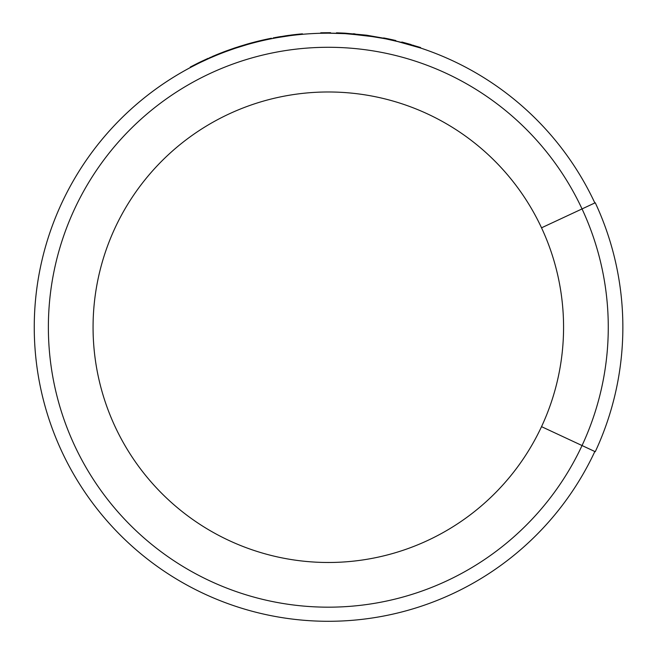 <?xml version="1.0" encoding="UTF-8"?>
<svg xmlns="http://www.w3.org/2000/svg" width="654" height="654" viewBox="0 0 654 654"><rect width="100%" height="100%" fill="white"/><g stroke="black" fill="none" stroke-linecap="round" stroke-linejoin="round"><path stroke-width="0.98" d="M541.528 227.813A235.252 235.252 0 0 0 93.064 327.229A235.252 235.252 0 0 0 541.528 426.653A235.252 235.252 0 0 0 541.528 227.813L595.263 202.756A294.537 294.537 0 0 1 595.263 451.71L582.044 445.546A279.953 279.953 0 0 0 328.316 47.284A279.953 279.953 0 0 0 48.371 327.229A279.953 279.953 0 0 0 582.044 445.546L541.528 426.653M330.589 32.7L320.738 32.79L320.746 33.264L328.316 33.166A294.071 294.071 0 0 0 34.253 327.229A294.071 294.071 0 0 0 594.838 451.513A294.071 294.071 0 0 1 34.253 327.229A294.071 294.071 0 0 1 594.838 202.953M200.852 62.228L208.569 58.656L208.373 58.222L200.647 61.803L200.852 62.228M197.868 63.16L190.289 67.043L190.51 67.452L198.08 63.577L197.868 63.16A294.537 294.537 0 0 1 200.647 61.803M215.616 55.108L223.529 51.968L223.701 52.402L209.509 57.724L209.697 58.149L216.36 55.312M254.708 42.526L255.273 42.379M252.518 43.107L256.548 42.06L256.433 41.603A294.537 294.537 0 0 1 257.169 41.415A294.537 294.537 0 0 1 257.668 41.292A294.537 294.537 0 0 1 268.9 38.749L269.334 39.142M269.759 39.052L271.533 38.7L271.426 38.243L269.661 38.594L269.759 39.06L271.516 38.7L271.443 38.243L269.227 38.684M268.998 39.215L269.759 39.06M280.304 37.114L284.277 36.485M285.021 36.371L286.534 36.15M278.727 37.376L285.528 36.297M284.801 36.403L285.88 36.248M278.007 37.499L278.792 37.368M223.529 51.968A294.537 294.537 0 0 1 226.423 50.881L226.586 51.323L234.606 48.494L234.459 48.053A294.537 294.537 0 0 1 235.636 47.66L246.934 44.161A294.537 294.537 0 0 1 253.082 42.469L253.204 42.919M235.636 47.66L235.783 48.102L247.065 44.619L246.934 44.161M279.054 37.319L284.719 36.42M286.689 36.125L286.624 35.659L289.82 35.226L289.886 35.692L277.598 37.572M334.758 33.24L342.009 33.485L342.034 33.011M349.457 33.926L375.47 36.967L387.577 39.199M392.931 40.352L395.629 40.973M328.316 33.166L345.026 33.64L366.518 35.659L385.312 38.741L401.719 42.469L401.834 42.02L411.031 44.546M392.147 40.172L392.245 39.714L395.817 40.532L395.703 40.989L420.448 47.971L420.596 47.521L401.834 42.02M299.622 34.572L299.581 34.098A294.537 294.537 0 0 1 302.45 33.836L302.491 34.302M290.785 35.569L290.728 35.103A294.537 294.537 0 0 1 299.581 34.098M277.312 37.147L278.645 36.91M285.471 35.831L286.82 35.635M273.38 38.341L273.29 37.883L286.624 35.659M278.588 37.401L278.506 36.935M257.782 41.75L257.668 41.292M257.284 41.872L257.169 41.415M238.841 46.614L239.078 47.031M247.171 44.096L238.522 46.72M240.803 46.491L239.797 46.802M226.423 50.881L234.459 48.053M290.556 35.602L290.499 35.136A294.537 294.537 0 0 1 290.728 35.103M286.787 35.635L287.842 35.488M275.171 37.531L280.86 36.542M285.095 36.362L283.861 36.542M260.897 40.515L268.59 38.815M261.641 40.344L269.661 38.594M265.042 39.575L265.876 39.387M250.294 43.221L251.994 42.755M252.068 42.739L256.433 41.603M254.594 42.069L255.583 41.815M255.763 41.774L258.919 40.989M244.8 45.273L244.67 44.824M216.744 54.65L220.423 53.17M220.651 53.08L212.288 56.514M214.545 56.064L213.572 56.473M345.026 33.64L345.05 33.174L366.575 35.193L392.245 39.714M354.37 34.319L354.411 33.853M387.65 38.733L393.226 39.935M353.234 33.755L355.04 33.91M336.458 33.28L336.475 32.806L345.05 33.174M387.593 38.717L390.683 39.371M387.381 38.676L383.653 37.94M383.873 37.981L387.233 38.643M366.518 35.659L366.575 35.193M385.312 38.741L385.402 38.275M413.336 45.723L413.467 45.273M393.487 39.992L393.389 40.458"/></g></svg>

